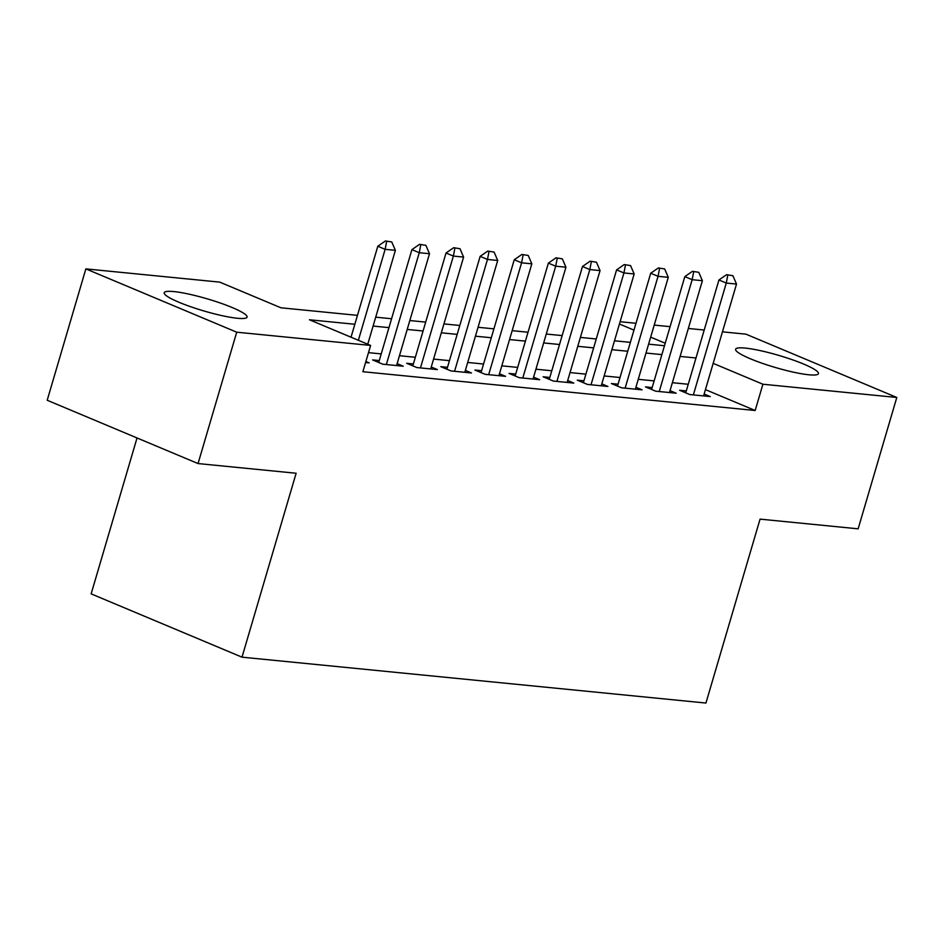 <?xml version="1.0" encoding="UTF-8"?>
<svg xmlns="http://www.w3.org/2000/svg" width="944" height="944" viewBox="0 0 944 944"><rect width="100%" height="100%" fill="white"/><g stroke="black" fill="none" stroke-linecap="round" stroke-linejoin="round"><path stroke-width="1.42" d="M808.831 374.78A43.188 6.289 -163.6 0 1 762.044 363.228A43.188 6.289 -163.6 0 1 735.6 349.233A43.188 6.289 -163.6 0 1 745.229 348.088A43.188 6.289 -163.6 0 1 792.016 359.64A43.188 6.289 -163.6 0 1 818.448 373.623A43.188 6.289 -163.6 0 1 808.831 374.78M237.44 318.27A43.188 6.289 -163.6 0 1 190.653 306.717A43.188 6.289 -163.6 0 1 164.209 292.734A43.188 6.289 -163.6 0 1 173.838 291.578A43.188 6.289 -163.6 0 1 220.625 303.13A43.188 6.289 -163.6 0 1 247.068 317.125A43.188 6.289 -163.6 0 1 237.44 318.27M137.033 437.957L91.143 593.859L242.006 657.166L705.935 703.044L760.062 519.129L858.143 528.829L896.8 397.471L762.905 384.232L713.168 363.357M242.006 657.166L296.133 473.251L198.051 463.563L47.2 400.256L85.857 268.887L219.751 282.126L280.911 307.791L357.469 315.367M620.114 321.715L635.973 323.285M654.227 325.09L670.087 326.659M688.341 328.465L704.2 330.034M722.443 331.84L745.949 334.164L896.8 397.471M686.276 390.934L679.609 390.273L689.793 394.557L710.266 396.574L704.153 394.014M652.162 387.559L645.495 386.898L655.679 391.182L676.152 393.2L670.039 390.639M618.049 384.184L611.382 383.535L621.577 387.807L642.038 389.837L635.926 387.264M583.935 380.821L577.268 380.161L587.463 384.432L607.924 386.462L601.812 383.889M549.833 377.447L543.154 376.786L553.349 381.057L573.81 383.087L567.698 380.515M515.719 374.072L509.04 373.411L519.235 377.683L539.697 379.712L533.584 377.152M481.605 370.697L474.926 370.036L485.122 374.32L505.583 376.337L499.47 373.777M447.491 367.322L440.813 366.661L451.008 370.945L471.469 372.963L465.357 370.402M413.378 363.947L406.699 363.287L416.894 367.57L437.367 369.588L431.243 367.027M379.264 360.573L372.585 359.912L382.78 364.195L403.253 366.213L397.141 363.652M354.85 324.264L309.455 319.768L370.614 345.433L362.874 371.712L755.176 410.498L705.439 389.624M688.247 384.267L672.376 382.698M654.133 380.892L638.262 379.323M620.019 377.517L604.148 375.948M585.905 374.143L570.034 372.573M551.792 370.768L535.921 369.198M517.678 367.393L501.807 365.835M483.564 364.03L467.693 362.461M449.45 360.655L433.591 359.086M415.336 357.28L399.477 355.711M381.223 353.906L368.49 352.643M365.588 362.496L369.139 362.85L365.883 361.481M198.051 463.563L236.72 332.194L85.857 268.887M755.176 410.498L762.905 384.232M370.614 345.433L236.72 332.194M695.976 357.988L680.105 356.419M661.862 354.614L645.991 353.044M627.748 351.251L611.877 349.681M593.634 347.876L577.775 346.306M559.521 344.501L543.661 342.932M525.407 341.126L509.548 339.557M491.293 337.751L475.434 336.182M457.179 334.377L441.32 332.807M423.077 331.002L407.206 329.432M388.963 327.627L373.092 326.069M665.213 343.227L650.676 337.138M633.967 330.117L619.429 324.016M375.712 317.172L391.583 318.742M409.826 320.547L425.685 322.116M443.94 323.91L459.799 325.479M478.053 327.285L493.913 328.854M512.167 330.66L528.026 332.229M546.269 334.034L562.14 335.604M580.383 337.409L596.254 338.979M614.497 340.784L630.368 342.353M648.611 344.159L664.482 345.728M391.772 241.971L385.435 240.956L391.772 241.971L395.383 250.349L367.747 344.23M358.366 340.3L385.14 249.334L377.801 246.254L385.435 240.956M351.026 337.22L377.801 246.254M395.383 250.349L385.14 249.334L386.651 241.475M425.886 245.346L419.549 244.331L425.886 245.346L429.496 253.712L396.574 365.564M386.344 364.549L419.254 252.709L411.914 249.629L419.549 244.331M378.697 362.484L411.914 249.629M429.496 253.712L419.254 252.709L420.764 244.838M459.999 248.72L453.663 247.706L459.999 248.72L463.598 257.087L430.688 368.927M420.458 367.924L453.368 256.084L446.028 253.004L453.663 247.706M412.811 365.859L446.028 253.004M463.598 257.087L453.368 256.084L454.878 248.213M494.113 252.095L487.765 251.08L494.113 252.095L497.712 260.461L464.802 372.302M454.571 371.287L487.482 259.447L480.142 256.367L487.765 251.08M446.925 369.234L480.142 256.367M497.712 260.461L487.482 259.447L488.992 251.588M528.227 255.47L521.879 254.455L528.227 255.47L531.826 263.836L498.916 375.677M488.673 374.662L521.595 262.821L514.256 259.742L521.879 254.455M481.039 372.597L514.256 259.742M531.826 263.836L521.595 262.821L523.106 254.963M562.341 258.845L555.992 257.818L562.341 258.845L565.94 267.211L533.03 379.051M522.787 378.037L555.709 266.196L548.37 263.116L555.992 257.818M515.153 375.972L548.37 263.116M565.94 267.211L555.709 266.196L557.22 258.337M596.455 262.22L590.106 261.193L596.455 262.22L600.054 270.586L567.143 382.426M556.901 381.411L589.823 269.571L582.483 266.491L590.106 261.193M549.266 379.346L582.483 266.491M600.054 270.586L589.823 269.571L591.333 261.712M630.557 265.594L624.22 264.568L630.557 265.594L634.167 273.961L601.245 385.801M591.015 384.786L623.937 272.946L616.597 269.866L624.22 264.568M583.38 382.721L616.597 269.866M634.167 273.961L623.937 272.946L625.447 265.087M664.67 268.957L658.334 267.943L664.67 268.957L668.281 277.324L635.359 389.176M625.129 388.161L658.051 276.321L650.711 273.241L658.334 267.943M617.494 386.096L650.711 273.241M668.281 277.324L658.051 276.321L659.561 268.462M698.784 272.332L692.448 271.317L698.784 272.332L702.395 280.698L669.473 392.539M659.242 391.536L692.164 279.695L684.825 276.616L692.448 271.317M651.608 389.471L684.825 276.616M702.395 280.698L692.164 279.695L693.675 271.825M732.898 275.707L726.561 274.692L732.898 275.707L736.509 284.073L703.587 395.914M693.356 394.911L726.278 283.058L718.939 279.979L726.561 274.692M685.722 392.846L718.939 279.979M736.509 284.073L726.278 283.058L727.789 275.2"/></g></svg>

